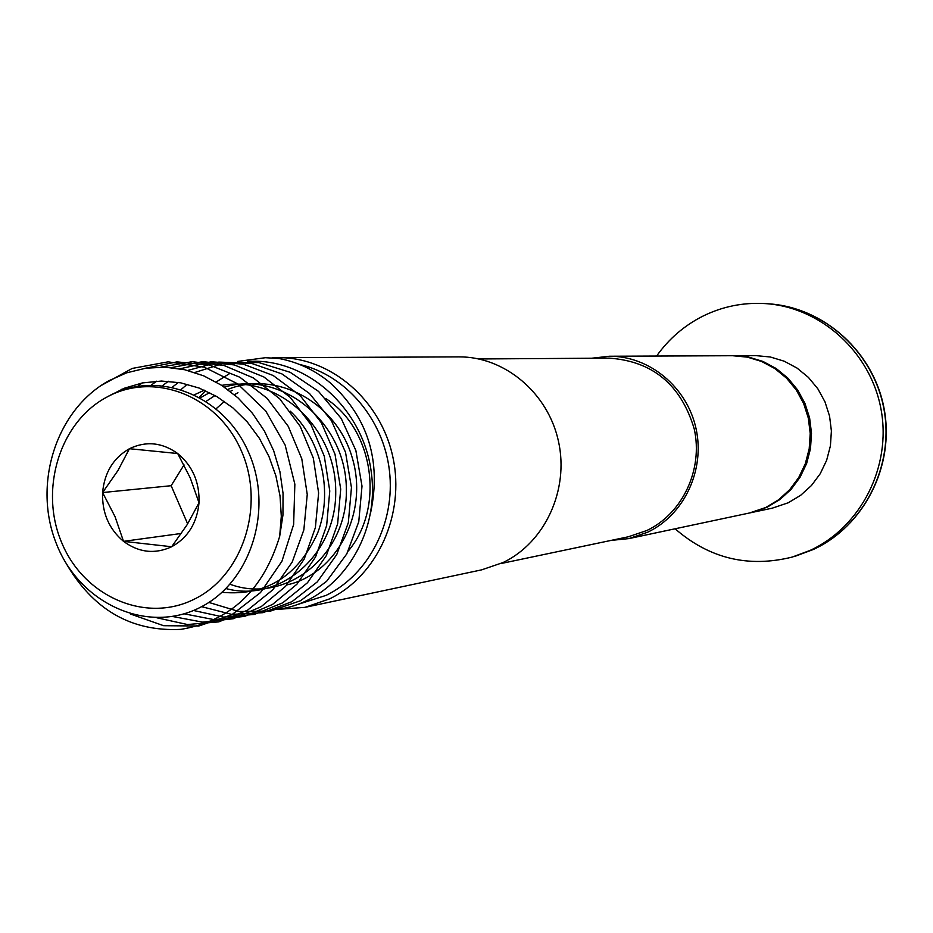 <?xml version="1.0" encoding="UTF-8"?>
<svg xmlns="http://www.w3.org/2000/svg" width="933" height="933" viewBox="0 0 933 933"><rect width="100%" height="100%" fill="white"/><g stroke="black" fill="none" stroke-linecap="round" stroke-linejoin="round"><path stroke-width="1.4" d="M733.303 355.718L755.94 355.625L770.296 356.989L784.163 361.188L797.027 368.069L808.398 377.387L817.844 388.793L824.994 401.866L829.565 416.106L831.396 430.976L830.405 445.904L826.626 460.331L820.235 473.707L811.453 485.522L800.631 495.33L788.187 502.794L772.279 508.158L750.132 512.847M734.014 355.718L748.744 357.129L762.984 361.444L776.198 368.535L787.884 378.122L797.575 389.866L804.922 403.324L809.622 417.984L811.5 433.297L810.485 448.668L806.625 463.514L800.048 477.276L791.044 489.428L779.93 499.528L767.159 507.202L750.832 512.707M656.599 356.044C668.751 338.959 684.099 325.687 702.654 316.264C722.305 306.514 743.146 302.28 765.153 303.587C820.678 307.015 870.722 352.114 881.055 409.435C891.68 466.687 860.832 527.11 810.042 550.435L792.304 557.048C748.453 567.987 709.383 558.564 675.107 528.789M229.331 373.748L216.141 381.994M205.622 390.74L199.3 397.201M297.837 604.432L326.118 595.371C368.675 574.705 395.487 522.655 389.458 470.955C383.568 419.232 345.642 374.763 299.54 364.453M271.946 357.875L278.291 357.654C330.737 357.152 380.851 400.059 392.91 457.228C405.295 514.305 377.399 575.824 329.547 598.893L305.044 607.348L276.926 609.436M107.12 396.957C59.56 421.961 38.871 490 61.951 543.251C84.32 596.852 145.851 623.617 194.262 599.184C243.023 575.568 265.625 505.441 241.332 450.826C217.762 395.837 154.33 371.159 107.12 396.957L124.217 388.256L142.539 382.903L161.491 381.049L180.57 382.798L199.114 388.046L216.783 396.537L232.958 407.931L247.35 422.043L259.397 438.335L268.949 456.482L275.876 475.83L280.028 495.971L281.299 516.311L279.667 536.428L282.956 515.063L283.037 493.277L279.9 471.597L273.661 450.697L264.436 431.058L252.505 413.377L238.078 397.948L221.739 385.387L203.744 375.859L184.804 369.76L165.199 367.17L145.723 368.208L126.655 372.827L108.764 380.792C55.828 410.007 32.2 484.985 56.761 544.65C80.46 604.479 148.755 635.116 201.808 606.555C251.024 581.049 273.952 508.986 248.458 452.05C223.722 394.752 156.697 368.605 107.12 396.957M216.164 408.712L224.421 401.423M234.37 394.706L237.973 392.723M278.291 357.654L458.884 356.884C504.683 356.464 548.184 393.003 558.54 441.624C569.2 490.187 544.86 542.644 503.085 562.529L481.696 569.841L305.044 607.348M500.858 563.567L628.306 536.79L646.779 530.539C682.501 513.698 703.295 469.649 694.245 428.993C681.078 384.793 652.727 361.176 609.167 358.132L478.944 358.96M609.354 356.243L732.592 355.718L747.345 357.141L761.608 361.468L774.845 368.558L786.542 378.168L796.257 389.936L803.616 403.418L808.328 418.112L810.217 433.448L809.191 448.843L805.319 463.713L798.741 477.509L789.715 489.685L778.589 499.796L765.795 507.482L749.444 512.998L628.889 538.598L647.56 532.253C684.006 515.086 705.243 470.174 696.053 428.679C687.12 387.125 649.333 355.893 609.354 356.243L591.569 358.249M611.08 540.405L628.889 538.598M325.979 398.694C373.632 429.192 385.119 507.365 348.301 550.995M265.473 357.712L279.049 358.517L265.369 357.712L237.658 361.433M370.681 512.427C381.434 461.065 368.173 418.054 330.888 383.393C315.447 370.424 298.163 362.132 279.049 358.517M230.241 391.382L232.27 390.472M184.023 464.891L171.147 485.708L187.65 523.88M199.021 502.77L190.262 477.941L177.702 453.531L129.43 448.715L118.001 470.465L102.595 492.554L115.051 516.684L123.529 541.35L171.672 546.75L187.206 524.603L199.021 502.77C199.697 482.303 192.595 465.894 177.702 453.531C162.12 442.382 146.026 440.773 129.43 448.715C113.418 457.893 104.473 472.506 102.595 492.554C101.942 512.707 108.916 528.976 123.529 541.35C138.865 552.628 154.913 554.424 171.672 546.75C187.906 537.735 197.026 523.086 199.021 502.77M171.147 485.708L102.595 492.554M181.399 533.443L123.529 541.35M290.245 411.15C322.247 440.982 333.186 493.032 317.535 533.303C297.475 576.629 265.637 596.292 222.019 592.303M194.507 394.717L204.374 390.192M221.739 385.387C278.792 374.926 336.078 428.259 335.728 491.586C336.393 554.505 280.192 603.289 225.938 588.56M200.35 397.785L209.61 392.641M224.328 387.09C282.886 369.841 346.446 423.36 346.353 489.697C347.554 555.695 285.405 604.922 230.008 584.233M206.17 401.318L215.01 395.51M227.675 389.458C277.019 369.678 336.731 402.974 352.277 457.87C369.048 513.547 335.915 574.32 286.839 584.921M247.432 361.433C306.747 357.211 364.197 409.202 371.509 474.034C379.754 539.297 335.717 601.12 279.224 609.109M279.667 536.428C263.339 590.088 230.439 621.063 180.979 629.355C131.087 631.921 92.577 609.541 65.473 562.202M100.659 385.784L132.229 368.43L168.103 361.841L204.327 367.182L237.507 383.766L265.683 410.882L285.148 445.088L294.851 484.192L293.638 524.486L281.941 561.223L260.494 592.583L231.874 614.707L198.846 625.996L163.637 625.705L130.69 614.101M145.093 368.302L176.967 361.887L209.517 365.025L239.828 377.224L267.001 398.251L288.227 426.311L301.779 458.744L307.249 494.478L303.843 529.921L292.204 562.074L272.809 589.808L247.583 610.159L218.765 621.879L187.463 624.527L156.919 617.798M119.692 391.09L121.757 389.271M160.908 367.089L192.268 361.689L223.978 365.479L253.426 377.947L279.748 398.858L300.228 426.404L313.325 458.115L318.62 492.986L315.389 527.588L304.216 559.054L285.545 586.367L261.135 606.695L233.203 618.754L202.706 622.159L172.617 616.491M137.804 386.204L142.014 383.008M171.439 367.602L202.624 361.666L234.358 364.943L263.876 376.967L290.338 397.47L311.027 424.76L324.299 456.249L329.769 490.98L326.655 525.512L315.576 556.919L296.951 584.175L272.553 604.432L244.621 616.386L214.135 619.652L184.128 613.821M151.438 385.002L156.651 381.189M180.046 368.792L211.185 361.782L243.245 364.15L273.194 375.509L300.158 395.58L321.36 422.731L335.017 454.266L340.708 489.16L337.629 523.914L326.387 555.497L307.447 582.775L282.687 602.846L254.359 614.427L223.558 617.075L193.504 610.474M162.657 385.527L168.383 381.259M187.696 370.448L218.8 362.086L251.327 363.322L281.918 373.911L309.523 393.516L331.402 420.608L345.537 452.33L351.449 487.562L348.324 522.678L336.766 554.54L317.29 581.877L291.959 601.657L262.978 612.678L231.722 614.392L201.598 606.66M172.407 387.09L178.413 382.413M194.775 372.5L225.809 362.622L258.849 362.564L290.186 372.302L318.561 391.405L341.21 418.474L355.858 450.464L362.004 486.14L358.762 521.734L346.773 553.922L326.62 581.306L300.566 600.7L270.792 610.987L239 611.535L208.84 602.426M181.2 389.423L186.005 385.364M795.581 556.115L813.238 549.525C863.818 526.294 894.525 466.162 883.959 409.167C873.673 352.114 823.839 307.225 768.547 303.82C824.061 307.26 873.918 352.184 884.192 409.144C894.759 466.057 864.063 526.189 813.308 549.502L792.304 557.048M768.547 303.82L765.153 303.587"/></g></svg>
